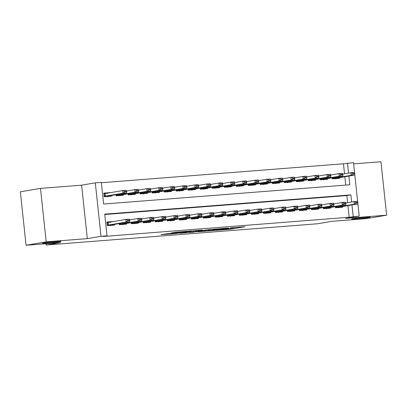 <?xml version="1.0" encoding="UTF-8"?>
<svg xmlns="http://www.w3.org/2000/svg" width="407" height="407" viewBox="0 0 407 407"><rect width="100%" height="100%" fill="white"/><g stroke="black" fill="none" stroke-linecap="round" stroke-linejoin="round"><path stroke-width="0.61" d="M215.802 230.382L230.571 229.202L245.034 226.724L230.504 227.884L234.412 227.732L232.453 228.124L215.802 230.382M59.427 241.727A9.305 0.392 173.9 0 0 60.994 241.341A9.305 0.392 173.9 0 0 54.411 241.666A9.305 0.392 173.9 0 0 44.053 242.928A9.305 0.392 173.9 0 0 42.486 243.32A9.305 0.392 173.9 0 0 49.064 242.989A9.305 0.392 173.9 0 0 59.427 241.727M368.661 217.521A9.305 0.392 173.9 0 0 370.228 217.135A9.305 0.392 173.9 0 0 363.644 217.46A9.305 0.392 173.9 0 0 353.286 218.722A9.305 0.392 173.9 0 0 351.719 219.108A9.305 0.392 173.9 0 0 358.297 218.783A9.305 0.392 173.9 0 0 368.661 217.521M167.16 233.73L160.958 234.691L175.498 233.587L191.931 230.886L175.427 232.219L170.991 233.079L188.253 231.329L173.998 233.593L171.296 233.73L173.743 233.247L167.16 233.73M26.063 245.258L20.35 191.809L40.481 188.39L46.195 241.839L26.063 245.258L60.587 242.557L46.093 245.019L317.496 223.774L331.995 221.311L366.519 218.61L386.65 215.191L345.518 218.411L359.208 216.086L349.175 217.241L102.991 236.508L107.021 235.826L101.012 236.294L95.304 182.845L101.307 182.377L103.622 204.044L349.806 184.773L348.875 176.038M46.195 241.839L87.327 238.619L101.012 236.294M197.858 231.761L214.123 230.489L228.592 228.012L212.088 229.345L197.858 231.761M193.824 232.153L179.289 233.257L193.757 230.779L202.304 230.072L196.057 231.171L200.631 230.845L210.429 229.426L193.808 232.005M386.65 215.191L380.937 161.742L353.627 163.879M111.325 195.492L111.396 196.159L104.187 196.723L103.805 193.111L111.009 192.547L107.127 193.203M335.332 206.654L335.449 207.753L342.653 207.188L342.582 206.522M323.321 207.595L323.438 208.694L330.647 208.13L330.576 207.463M311.314 208.532L311.431 209.63L318.635 209.071L318.564 208.399M299.303 209.473L299.42 210.572L306.629 210.007L306.557 209.34M287.296 210.414L287.413 211.513L294.617 210.948L294.546 210.282M275.285 211.355L275.402 212.454L282.611 211.889L282.539 211.223M263.278 212.291L263.395 213.395L270.599 212.83L270.528 212.159M251.267 213.232L251.384 214.331L258.593 213.767L258.521 213.1M239.26 214.174L239.377 215.272L246.581 214.708L246.51 214.041M227.248 215.115L227.365 216.214L234.574 215.649L234.503 214.982M215.242 216.056L215.359 217.155L222.563 216.59L222.492 215.924M203.23 216.992L203.347 218.091L210.556 217.531L210.485 216.86M191.224 217.933L191.341 219.032L198.545 218.467L198.474 217.801M179.212 218.874L179.329 219.973L186.538 219.409L186.467 218.742M167.206 219.816L167.323 220.915L174.527 220.35L174.455 219.683M155.194 220.752L155.311 221.856L162.52 221.291L162.449 220.619M143.188 221.693L143.305 222.792L150.509 222.227L150.437 221.561M131.176 222.634L131.293 223.733L138.502 223.168L138.431 222.502M119.17 223.575L119.287 224.674L126.491 224.109L126.419 223.443M349.175 217.241L347.934 205.611M347.624 202.686L346.861 195.569L104.741 214.525M114.097 221.459L106.893 222.003L107.275 225.615L114.484 225.051L114.413 224.384M344.536 173.794L343.467 163.787L101.343 182.743M345.741 185.093L344.846 176.719M339.494 177.63L339.565 178.297L332.361 178.861L332.244 177.762M327.487 178.566L327.559 179.238L320.35 179.802L320.233 178.698M315.476 179.507L315.547 180.174L308.343 180.739L308.226 179.64M303.469 180.449L303.541 181.115L296.332 181.68L296.215 180.581M291.458 181.39L291.529 182.056L284.325 182.621L284.208 181.522M279.451 182.331L279.523 182.997L272.314 183.562L272.197 182.463M267.44 183.267L267.511 183.939L260.307 184.498L260.19 183.399M255.433 184.208L255.504 184.875L248.295 185.439L248.178 184.34M243.422 185.149L243.493 185.816L236.289 186.381L236.172 185.282M231.415 186.091L231.486 186.757L224.277 187.322L224.16 186.223M219.404 187.032L219.475 187.698L212.271 188.263L212.154 187.159M207.397 187.968L207.468 188.639L200.259 189.199L200.142 188.1M195.385 188.909L195.457 189.576L188.253 190.14L188.136 189.041M183.379 189.85L183.45 190.517L176.241 191.081L176.124 189.983M171.367 190.791L171.439 191.458L164.235 192.023L164.118 190.924M159.361 191.728L159.432 192.399L152.223 192.964L152.106 191.86M147.349 192.669L147.42 193.335L140.217 193.9L140.1 192.801M135.343 193.61L135.414 194.276L128.205 194.841L128.088 193.742M123.331 194.551L123.402 195.218L116.199 195.782L116.081 194.683M45.955 243.701L46.093 245.019M87.327 238.619L81.614 185.17L40.481 188.39M81.614 185.17L95.304 182.845M343.467 163.787L353.495 162.632L354.568 172.67M351.648 202.004L350.89 194.887L104.701 214.158L107.021 235.826M353.205 216.555L351.963 204.93M354.792 174.74L357.656 201.562M357.88 203.632L359.208 216.086M348.56 173.112L347.492 163.105M346.861 195.569L350.89 194.887M114.097 221.439L110.216 222.1M211.966 230.632L226.002 228.307L217.552 229.182L208.247 230.82L211.966 230.632M190.308 232.127L192.363 232.153L200.158 231.013L190.308 232.127L190.227 231.38M332.331 178.597L335.933 178.317L354.782 175.03L351.18 175.315L332.321 178.485M353.011 173.982L354.812 173.84L354.767 173.407L352.966 173.55L353.011 173.982L351.18 175.315L350.9 172.716L342.694 174.11M335.933 178.317L335.663 178.902M352.966 173.55L350.9 172.716L354.507 172.431L354.767 173.407M354.782 175.03L354.812 173.84M357.901 202.732L357.855 202.299L356.054 202.442L356.1 202.874L357.901 202.732L357.87 203.922L339.967 206.97L339.021 207.209L338.751 207.794M335.409 207.382L354.268 204.207L353.988 201.607L357.59 201.323L357.855 202.299M345.782 203.001L353.988 201.607L356.054 202.442M357.87 203.922L354.268 204.207L356.1 202.874M320.324 179.538L323.921 179.258L342.775 175.972L339.173 176.256L320.314 179.426M341.005 174.924L342.806 174.781L342.76 174.349L340.954 174.491L341.005 174.924L339.173 176.256L338.894 173.652L330.682 175.046M323.921 179.258L323.657 179.843M340.954 174.491L338.894 173.652L342.496 173.372L342.76 174.349M342.775 175.972L342.806 174.781M308.313 180.479L311.915 180.199L330.764 176.913L327.162 177.193L308.303 180.367M328.993 175.865L330.794 175.722L330.749 175.29L328.948 175.427L328.993 175.865L327.162 177.193L326.882 174.593L318.676 175.987M311.915 180.199L311.645 180.784M328.948 175.427L326.882 174.593L330.489 174.313L330.749 175.29M330.764 176.913L330.794 175.722M296.306 181.42L299.903 181.135L318.757 177.854L315.155 178.134L296.296 181.308M316.987 176.801L318.788 176.663L318.742 176.226L316.936 176.368L316.987 176.801L315.155 178.134L314.876 175.534L306.664 176.928M299.903 181.135L299.638 181.726M316.936 176.368L314.876 175.534L318.478 175.254L318.742 176.226M318.757 177.854L318.788 176.663M284.295 182.361L287.897 182.077L306.746 178.79L303.144 179.075L284.284 182.25M304.975 177.742L306.776 177.6L306.73 177.167L304.929 177.31L304.975 177.742L303.144 179.075L302.864 176.475L294.658 177.869M287.897 182.077L287.627 182.667M304.929 177.31L302.864 176.475L306.471 176.19L306.73 177.167M306.746 178.79L306.776 177.6M345.894 203.673L345.843 203.241L344.042 203.383L344.088 203.815L345.894 203.673L345.864 204.863L327.961 207.911L327.009 208.15L326.745 208.735M323.402 208.318L342.256 205.148L341.982 202.549L345.584 202.264L345.843 203.241M333.771 203.943L341.982 202.549L344.042 203.383M345.864 204.863L342.256 205.148L344.088 203.815M333.882 204.614L333.837 204.182L332.036 204.319L332.081 204.757L333.882 204.614L333.852 205.805L316.137 208.811L315.003 209.091L314.733 209.676M311.391 209.259L330.25 206.084L329.97 203.485L333.572 203.205L333.837 204.182M321.764 204.879L329.97 203.485L332.036 204.319M333.852 205.805L330.25 206.084L332.081 204.757M321.876 205.555L321.825 205.123L320.024 205.26L320.07 205.693L321.876 205.555L321.845 206.746L303.943 209.788L302.991 210.027L302.727 210.617M299.384 210.2L318.238 207.026L317.964 204.426L321.566 204.146L321.825 205.123M309.752 205.82L317.964 204.426L320.024 205.26M321.845 206.746L318.238 207.026L320.07 205.693M309.864 206.491L309.819 206.059L308.018 206.201L308.063 206.634L309.864 206.491L309.834 207.687L291.931 210.729L290.985 210.968L290.715 211.559M287.373 211.141L306.232 207.967L305.952 205.367L309.554 205.082L309.819 206.059M297.746 206.761L305.952 205.367L308.018 206.201M309.834 207.687L306.232 207.967L308.063 206.634M272.288 183.298L275.885 183.018L294.739 179.731L291.137 180.016L272.278 183.186M292.969 178.683L294.77 178.541L294.724 178.108L292.918 178.251L292.969 178.683L291.137 180.016L290.857 177.416L282.646 178.81M275.885 183.018L275.62 183.603M292.918 178.251L290.857 177.416L294.459 177.131L294.724 178.108M294.739 179.731L294.77 178.541M297.858 207.433L297.807 207L296.006 207.143L296.052 207.575L297.858 207.433L297.827 208.623L279.924 211.671L278.973 211.91L278.709 212.495M275.366 212.078L294.22 208.908L293.946 206.308L297.548 206.023L297.807 207M285.734 207.702L293.946 206.308L296.006 207.143M297.827 208.623L294.22 208.908L296.052 207.575M260.277 184.239L263.878 183.959L282.728 180.672L279.126 180.952L260.266 184.127M280.957 179.624L282.758 179.482L282.712 179.049L280.911 179.192L280.957 179.624L279.126 180.952L278.846 178.352L270.64 179.746M263.878 183.959L263.609 184.544M280.911 179.192L278.846 178.352L282.453 178.073L282.712 179.049M282.728 180.672L282.758 179.482M285.846 208.374L285.8 207.941L284 208.084L284.045 208.516L285.846 208.374L285.816 209.564L267.913 212.612L266.967 212.851L266.697 213.436M263.354 213.019L282.214 209.849L281.934 207.244L285.536 206.965L285.8 207.941M273.728 208.638L281.934 207.244L284 208.084M285.816 209.564L282.214 209.849L284.045 208.516M248.27 185.18L251.867 184.9L270.721 181.614L267.119 181.893L248.26 185.068M268.951 180.56L270.752 180.423L270.706 179.991L268.9 180.128L268.951 180.56L267.119 181.893L266.839 179.294L258.628 180.688M251.867 184.9L251.602 185.485M268.9 180.128L266.839 179.294L270.441 179.014L270.706 179.991M270.721 181.614L270.752 180.423M273.84 209.315L273.789 208.883L271.988 209.02L272.034 209.457L273.84 209.315L273.809 210.505L256.089 213.512L254.955 213.792L254.69 214.377M251.348 213.96L270.202 210.785L269.927 208.186L273.529 207.906L273.789 208.883M261.716 209.58L269.927 208.186L271.988 209.02M273.809 210.505L270.202 210.785L272.034 209.457M236.258 186.121L239.86 185.836L258.71 182.555L255.108 182.835L236.248 186.009M256.939 181.502L258.74 181.364L258.694 180.927L256.893 181.069L256.939 181.502L255.108 182.835L254.828 180.235L246.622 181.629M239.86 185.836L239.591 186.426M256.893 181.069L254.828 180.235L258.435 179.95L258.694 180.927M258.71 182.555L258.74 181.364M261.828 210.256L261.782 209.819L259.981 209.961L260.027 210.394L261.828 210.256L261.798 211.447L243.895 214.489L242.948 214.728L242.679 215.318M239.336 214.901L258.196 211.726L257.916 209.127L261.518 208.847L261.782 209.819M249.71 210.521L257.916 209.127L259.981 209.961M261.798 211.447L258.196 211.726L260.027 210.394M224.252 187.057L227.849 186.777L246.703 183.491L243.101 183.776L224.242 186.945M244.933 182.443L246.734 182.3L246.688 181.868L244.882 182.01L244.933 182.443L243.101 183.776L242.821 181.176L234.61 182.57M227.849 186.777L227.584 187.362M244.882 182.01L242.821 181.176L246.423 180.891L246.688 181.868M246.703 183.491L246.734 182.3M249.822 211.192L249.771 210.76L247.97 210.902L248.016 211.335L249.822 211.192L249.791 212.383L231.888 215.43L230.937 215.669L230.672 216.254M227.33 215.842L246.184 212.668L245.909 210.068L249.511 209.783L249.771 210.76M237.698 211.462L245.909 210.068L247.97 210.902M249.791 212.383L246.184 212.668L248.016 211.335M212.24 187.998L215.842 187.719L234.691 184.432L231.09 184.717L212.23 187.886M232.921 183.384L234.722 183.242L234.676 182.809L232.875 182.952L232.921 183.384L231.09 184.717L230.81 182.112L222.604 183.511M215.842 187.719L215.573 188.304M232.875 182.952L230.81 182.112L234.417 181.832L234.676 182.809M234.691 184.432L234.722 183.242M237.81 212.133L237.764 211.701L235.963 211.844L236.009 212.276L237.81 212.133L237.78 213.324L219.877 216.371L218.93 216.61L218.661 217.196M215.318 216.778L234.178 213.609L233.898 211.009L237.5 210.724L237.764 211.701M225.692 212.403L233.898 211.009L235.963 211.844M237.78 213.324L234.178 213.609L236.009 212.276M200.234 188.94L203.831 188.66L222.685 185.373L219.083 185.653L200.224 188.828M220.915 184.325L222.715 184.183L222.67 183.75L220.864 183.888L220.915 184.325L219.083 185.653L218.803 183.053L210.592 184.447M203.831 188.66L203.566 189.245M220.864 183.888L218.803 183.053L222.405 182.774L222.67 183.75M222.685 185.373L222.715 184.183M225.804 213.075L225.753 212.642L223.952 212.78L223.998 213.217L225.804 213.075L225.773 214.265L208.053 217.272L206.919 217.552L206.654 218.137M203.312 217.72L222.166 214.545L221.891 211.945L225.493 211.665L225.753 212.642M213.68 213.339L221.891 211.945L223.952 212.78M225.773 214.265L222.166 214.545L223.998 213.217M188.222 189.881L191.824 189.596L210.673 186.314L207.071 186.594L188.212 189.769M208.903 185.261L210.704 185.124L210.658 184.686L208.857 184.829L208.903 185.261L207.071 186.594L206.792 183.995L198.585 185.388M191.824 189.596L191.555 190.186M208.857 184.829L206.792 183.995L210.399 183.715L210.658 184.686M210.673 186.314L210.704 185.124M213.792 214.016L213.746 213.583L211.945 213.721L211.991 214.153L213.792 214.016L213.761 215.206L195.859 218.249L194.912 218.488L194.643 219.078M191.3 218.661L210.16 215.486L209.88 212.886L213.482 212.607L213.746 213.583M201.674 214.28L209.88 212.886L211.945 213.721M213.761 215.206L210.16 215.486L211.991 214.153M176.216 190.822L179.813 190.537L198.667 187.251L195.065 187.535L176.206 190.71M196.896 186.203L198.697 186.06L198.652 185.628L196.846 185.77L196.896 186.203L195.065 187.535L194.785 184.936L186.574 186.33M179.813 190.537L179.548 191.127M196.846 185.77L194.785 184.936L198.387 184.651L198.652 185.628M198.667 187.251L198.697 186.06M201.786 214.957L201.735 214.52L199.934 214.662L199.979 215.094L201.786 214.957L201.755 216.148L183.852 219.19L182.901 219.429L182.636 220.019M179.294 219.602L198.148 216.427L197.873 213.828L201.475 213.543L201.735 214.52M189.662 215.222L197.873 213.828L199.934 214.662M201.755 216.148L198.148 216.427L199.979 215.094M164.204 191.758L167.806 191.478L186.655 188.192L183.053 188.477L164.194 191.646M184.885 187.144L186.686 187.001L186.64 186.569L184.839 186.711L184.885 187.144L183.053 188.477L182.774 185.877L174.567 187.271M167.806 191.478L167.536 192.063M184.839 186.711L182.774 185.877L186.381 185.592L186.64 186.569M186.655 188.192L186.686 187.001M189.774 215.893L189.728 215.461L187.927 215.603L187.973 216.036L189.774 215.893L189.743 217.084L171.84 220.131L170.894 220.37L170.625 220.955M167.282 220.538L186.141 217.369L185.862 214.769L189.464 214.484L189.728 215.461M177.656 216.163L185.862 214.769L187.927 215.603M189.743 217.084L186.141 217.369L187.973 216.036M152.198 192.699L155.795 192.419L174.649 189.133L171.047 189.413L152.187 192.587M172.878 188.085L174.679 187.942L174.634 187.51L172.827 187.652L172.878 188.085L171.047 189.413L170.767 186.813L162.556 188.207M155.795 192.419L155.53 193.004M172.827 187.652L170.767 186.813L174.369 186.533L174.634 187.51M174.649 189.133L174.679 187.942M177.767 216.834L177.717 216.402L175.916 216.544L175.961 216.977L177.767 216.834L177.737 218.025L159.834 221.072L158.883 221.311L158.618 221.896M155.276 221.479L174.13 218.31L173.855 215.705L177.457 215.425L177.717 216.402M165.644 217.099L173.855 215.705L175.916 216.544M177.737 218.025L174.13 218.31L175.961 216.977M140.186 193.64L143.788 193.361L162.637 190.074L159.035 190.354L140.176 193.529M160.867 189.021L162.668 188.884L162.622 188.451L160.821 188.589L160.867 189.021L159.035 190.354L158.755 187.754L150.549 189.148M143.788 193.361L143.518 193.946M160.821 188.589L158.755 187.754L162.362 187.474L162.622 188.451M162.637 190.074L162.668 188.884M165.756 217.776L165.71 217.343L163.909 217.48L163.955 217.918L165.756 217.776L165.725 218.966L148.011 221.973L146.876 222.253L146.606 222.838M143.264 222.42L162.123 219.246L161.844 216.646L165.446 216.366L165.71 217.343M153.637 218.04L161.844 216.646L163.909 217.48M165.725 218.966L162.123 219.246L163.955 217.918M128.18 194.582L131.776 194.297L150.631 191.015L147.029 191.295L128.169 194.47M148.86 189.962L150.661 189.825L150.615 189.387L148.809 189.53L148.86 189.962L147.029 191.295L146.749 188.695L138.538 190.089M131.776 194.297L131.512 194.887M148.809 189.53L146.749 188.695L150.351 188.41L150.615 189.387M150.631 191.015L150.661 189.825M153.749 218.717L153.698 218.279L151.897 218.422L151.943 218.854L153.749 218.717L153.719 219.907L135.816 222.95L134.865 223.189L134.6 223.779M131.258 223.362L150.112 220.187L149.837 217.587L153.439 217.307L153.698 218.279M141.626 218.981L149.837 217.587L151.897 218.422M153.719 219.907L150.112 220.187L151.943 218.854M116.168 195.518L119.77 195.238L138.619 191.951L135.017 192.236L116.158 195.411M136.849 190.903L138.65 190.761L138.604 190.328L136.803 190.471L136.849 190.903L135.017 192.236L134.737 189.637L126.531 191.031M119.77 195.238L119.5 195.823M136.803 190.471L134.737 189.637L138.344 189.352L138.604 190.328M138.619 191.951L138.65 190.761M141.738 219.653L141.692 219.22L139.891 219.363L139.937 219.795L141.738 219.653L141.707 220.843L123.804 223.891L122.858 224.13L122.588 224.715M119.246 224.303L138.105 221.128L137.825 218.528L141.427 218.244L141.692 219.22M129.619 219.922L137.825 218.528L139.891 219.363M141.707 220.843L138.105 221.128L139.937 219.795M103.836 193.411L107.107 193.152L107.484 193.579M104.161 196.459L107.758 196.179L126.613 192.893L123.011 193.177L104.151 196.347M124.842 191.845L126.643 191.702L126.597 191.27L124.791 191.412L124.842 191.845L123.011 193.177L122.731 190.573L103.871 193.747M107.758 196.179L107.494 196.764M124.791 191.412L122.731 190.573L126.333 190.293L126.597 191.27M126.613 192.893L126.643 191.702M110.572 222.471L110.195 222.044L106.924 222.303M129.731 220.594L129.68 220.162L127.879 220.304L127.925 220.736L129.731 220.594L129.701 221.784L111.798 224.832L110.846 225.071L110.582 225.656M107.239 225.239L126.094 222.069L125.819 219.47L129.421 219.185L129.68 220.162M106.96 222.639L125.819 219.47L127.879 220.304M129.701 221.784L126.094 222.069L127.925 220.736M230.484 228.403L230.571 229.202M228.515 228.627L228.602 229.431M217.516 228.851L217.552 229.182M208.933 229.884L209.015 230.632M196.23 230.515L196.296 231.11M195.497 230.576L195.579 231.339M193.529 230.82L193.61 231.568M181.273 231.685L181.303 231.98M178.861 231.873L178.912 232.387M176.882 232.036L176.943 232.611M333.084 177.62L333.165 178.368M333.384 177.569L333.465 178.322M336.553 207.214L336.472 206.461M336.253 207.26L336.172 206.512M335.419 207.489L339.021 207.209M321.072 178.556L321.154 179.309M321.372 178.505L321.454 179.263M309.066 179.497L309.147 180.25M309.366 179.446L309.447 180.204M297.054 180.438L297.135 181.191M297.354 180.387L297.436 181.146M285.048 181.38L285.129 182.127M285.348 181.329L285.429 182.082M324.542 208.155L324.46 207.397M324.242 208.201L324.16 207.448M323.412 208.43L327.009 208.15M312.535 209.096L312.454 208.338M312.235 209.142L312.154 208.389M311.401 209.371L315.003 209.091M300.524 210.037L300.442 209.279M300.224 210.083L300.142 209.33M299.394 210.312L302.991 210.027M288.517 210.974L288.436 210.221M288.217 211.019L288.136 210.271M287.383 211.253L290.985 210.968M273.036 182.321L273.117 183.069M273.336 182.27L273.418 183.023M276.506 211.915L276.424 211.162M276.205 211.961L276.124 211.213M275.376 212.189L278.973 211.91M261.029 183.257L261.111 184.01M261.33 183.206L261.411 183.964M264.499 212.856L264.418 212.098M264.199 212.902L264.118 212.149M263.365 213.131L266.967 212.851M249.018 184.198L249.099 184.951M249.318 184.147L249.399 184.905M252.488 213.797L252.406 213.039M252.187 213.843L252.106 213.09M251.358 214.072L254.955 213.792M237.011 185.139L237.093 185.887M237.312 185.088L237.393 185.841M240.481 214.738L240.4 213.98M240.181 214.784L240.099 214.031M239.347 215.013L242.948 214.728M225 186.08L225.081 186.828M225.3 186.03L225.381 186.782M228.469 215.674L228.388 214.921M228.169 215.72L228.088 214.972M227.34 215.954L230.937 215.669M212.993 187.017L213.075 187.769M213.293 186.966L213.375 187.724M216.463 216.616L216.382 215.858M216.163 216.661L216.081 215.908M215.328 216.89L218.93 216.61M200.982 187.958L201.063 188.711M201.282 187.907L201.363 188.665M204.451 217.557L204.37 216.799M204.151 217.603L204.07 216.85M203.322 217.831L206.919 217.552M188.975 188.899L189.057 189.652M189.275 188.848L189.357 189.606M192.445 218.498L192.363 217.74M192.145 218.544L192.063 217.791M191.31 218.773L194.912 218.488M176.964 189.84L177.045 190.588M177.264 189.789L177.345 190.542M180.433 219.434L180.352 218.681M180.133 219.48L180.052 218.732M179.304 219.714L182.901 219.429M164.957 190.781L165.038 191.529M165.257 190.73L165.339 191.483M168.427 220.375L168.345 219.622M168.127 220.421L168.045 219.673M167.292 220.65L170.894 220.37M152.946 191.717L153.027 192.47M153.246 191.666L153.327 192.425M156.415 221.316L156.334 220.558M156.115 221.362L156.034 220.609M155.286 221.591L158.883 221.311M140.939 192.659L141.02 193.411M141.239 192.608L141.321 193.366M144.409 222.258L144.327 221.5M144.109 222.303L144.027 221.55M143.274 222.532L146.876 222.253M128.927 193.6L129.009 194.348M129.228 193.549L129.309 194.302M132.397 223.199L132.316 222.441M132.097 223.245L132.016 222.492M131.268 223.474L134.865 223.189M116.921 194.541L117.002 195.289M117.221 194.49L117.302 195.243M120.391 224.135L120.309 223.382M120.09 224.181L120.009 223.433M119.256 224.415L122.858 224.13M104.716 193.63L104.991 196.23M105.016 193.584L105.291 196.184M108.379 225.076L108.104 222.476M108.079 225.122L107.804 222.522M107.25 225.351L110.846 225.071M208.16 230.016L208.247 230.82M195.986 230.535L196.057 231.171M189.581 231.491L189.667 232.285M171.261 233.409L171.296 233.73"/></g></svg>
